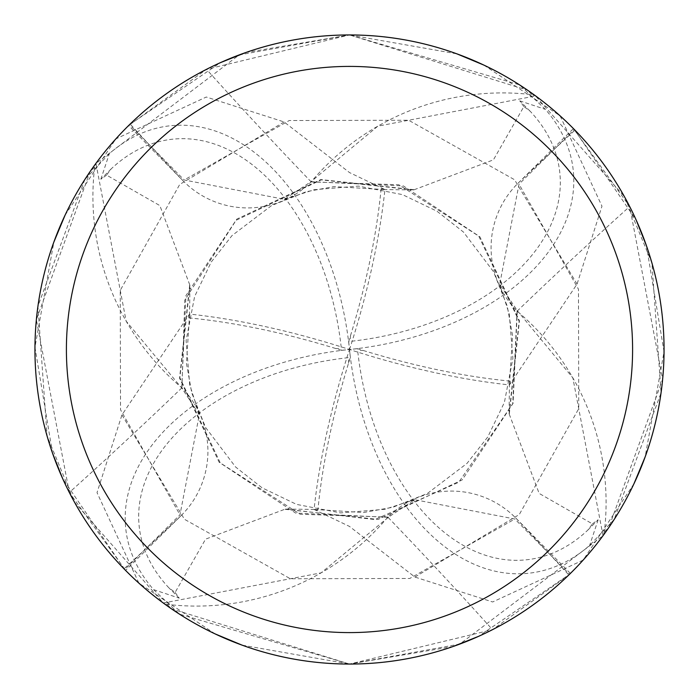 <?xml version="1.0" encoding="UTF-8"?>
<svg xmlns="http://www.w3.org/2000/svg" width="699" height="699" viewBox="0 0 699 699"><rect width="100%" height="100%" fill="white"/><g stroke="black" fill="none" stroke-linecap="round" stroke-linejoin="round"><path stroke-width="0.52" stroke-dasharray="3.5 2.62" d="M387.84 517.138A250.259 250.259 0 0 1 167.113 604.355A42.525 42.525 0 0 0 163.234 602.966A314.55 314.55 0 0 1 125.575 570.401L180.997 515.731A90.433 90.433 0 0 0 181.862 387.84A250.259 250.259 0 0 1 94.645 167.113A42.525 42.525 0 0 0 96.034 163.234A314.55 314.55 0 0 1 128.599 125.575L183.269 180.997A90.433 90.433 0 0 0 311.16 181.862A250.259 250.259 0 0 1 531.887 94.645A42.525 42.525 0 0 0 535.766 96.034L527.527 90.18L349.5 34.95A314.55 314.55 0 0 1 664.05 349.5A314.55 314.55 0 0 1 349.5 664.05L492.489 629.668L568.837 574.962L570.401 573.425L515.731 518.003A90.433 90.433 0 0 0 387.84 517.138A5325.157 1365.96 67.7 0 1 492.489 629.668M602.966 535.766L608.82 527.527L662.635 379.277L629.668 206.511L573.425 128.599L518.003 183.269A90.433 90.433 0 0 0 517.138 311.16A250.259 250.259 0 0 1 604.355 531.887A42.525 42.525 0 0 0 602.966 535.766A314.55 314.55 0 0 1 570.401 573.425M535.766 96.034A314.55 314.55 0 0 1 573.425 128.599M167.113 604.355A5295.004 1358.227 67.7 0 1 171.473 608.82L349.5 664.05A314.55 314.55 0 0 1 34.95 349.5A314.55 314.55 0 0 1 349.5 34.95A314.55 314.55 0 0 1 664.05 349.5A314.55 314.55 0 0 1 349.5 664.05A314.55 314.55 0 0 1 34.95 349.5A314.55 314.55 0 0 1 349.5 34.95L206.511 69.332L128.599 125.575M163.234 602.966L171.473 608.82M181.862 387.84A5325.157 1365.96 157.7 0 1 69.332 492.489L125.575 570.401M94.645 167.113A5295.004 1358.227 157.7 0 1 90.18 171.473L36.365 319.723L69.332 492.489M96.034 163.234L90.18 171.473M311.16 181.862A5325.157 1365.96 -112.3 0 1 206.511 69.332M531.887 94.645A5295.004 1358.227 -112.3 0 1 527.527 90.18M517.138 311.16A5325.157 1365.96 -22.3 0 1 629.668 206.511M604.355 531.887A5295.004 1358.227 -22.3 0 1 608.82 527.527M453.258 646.444L349.491 664.05L459.846 644.059L603.019 535.687A314.541 314.541 0 0 1 569.536 574.263L478.527 636.37M633.914 483.857L583.132 560.117L492.646 601.979L414.918 577.059L349.5 526.434L314.078 509.457A297.861 95.728 108 0 1 349.5 349.5A240.963 154.881 174.1 0 0 545.395 109.359L519.523 84.859L349.5 34.95L456.919 53.858M483.857 65.086L560.117 115.868L601.979 206.188L577.059 284.082L509.457 384.922A297.861 95.728 18 0 1 349.5 349.5A240.963 154.881 84.1 0 0 109.359 153.605L84.859 179.477A314.55 314.55 0 0 1 115.868 138.883L206.31 97.021L284.082 121.941L349.5 172.566L384.922 189.543A297.861 95.728 -72 0 1 349.5 349.5L350.321 357.46A286.476 92.067 -72 0 0 348.513 363.279A286.476 92.067 -72 0 0 317.888 510.2L314.629 509.422L285.279 509.082L205.585 539.147L175.126 592.411A299.023 299.023 0 0 1 168.843 587.78A227.376 146.152 174.1 0 1 348.915 357.608A227.376 146.152 174.1 0 1 350.321 357.46M335.721 348.513A286.476 92.067 18 0 0 188.8 317.888L189.578 314.629L189.918 285.279L159.853 205.585L106.589 175.126A299.023 299.023 0 0 1 111.22 168.843A227.376 146.152 -95.9 0 1 341.392 348.915A227.376 146.152 -95.9 0 1 341.54 350.321A286.476 92.067 18 0 0 335.721 348.513L341.392 348.915M350.487 335.721A286.476 92.067 108 0 0 381.112 188.8L384.371 189.578L413.721 189.918L493.415 159.853L523.874 106.589A299.023 299.023 0 0 1 530.157 111.22A227.376 146.152 -5.9 0 1 350.085 341.392A227.376 146.152 -5.9 0 1 348.679 341.54A286.476 92.067 108 0 0 350.487 335.721L350.085 341.392M363.279 350.487A286.476 92.067 -162 0 0 510.2 381.112L509.422 384.371L509.082 413.721L539.147 493.415L592.411 523.874A299.023 299.023 0 0 1 587.78 530.157A227.376 146.152 84.1 0 1 357.608 350.085A227.376 146.152 84.1 0 1 357.46 348.679A286.476 92.067 -162 0 0 363.279 350.487L357.608 350.085M509.09 413.677L519.13 321.243L478.728 236.105L398.841 184.746L310.714 181.906L284.371 199.32L184.187 179.984L129.464 124.737L220.473 62.63M245.742 52.556L349.509 34.95L239.154 54.941L95.955 163.487L126.152 321.138L181.906 388.286L199.32 414.629L179.984 514.814L124.737 569.536L62.63 478.527M285.253 509.344L378.168 519.444L462.231 479.872L513.066 403.384L517.304 310.662L499.68 284.371L519.016 184.187L574.263 129.464L636.37 220.473M517.094 310.714L512.708 403.786L458.736 482.266L374.944 519.558L285.306 509.09M314.069 509.484L317.879 510.226M52.556 453.258L34.959 347.237L53.858 242.081M65.086 215.143L115.868 138.883M413.677 189.91L321.243 179.87L236.105 220.272L184.746 300.159L181.906 388.286M384.931 189.516L381.121 188.774M509.484 384.931L510.226 381.121M215.143 633.914L138.883 583.132L97.021 492.629L121.941 414.918L189.543 314.078A297.861 95.728 -162 0 1 349.5 349.5L348.679 341.54M341.54 350.321L357.46 348.679M106.589 175.126L100.848 179.25L111.22 168.843M100.848 179.25L109.359 153.605M189.656 285.253L179.556 378.168L219.128 462.231L295.616 513.066L388.338 517.304L414.629 499.68L514.814 519.016L569.536 574.263M84.859 179.477L37.929 306.171L47.069 435.94L74.531 502.266L163.313 603.019L321.138 572.848L388.329 517.295M592.411 523.874L598.152 519.75L587.78 530.157M175.126 592.411L179.25 598.152L153.605 589.641A240.963 154.881 -5.9 0 1 349.5 349.5A240.963 154.881 -95.9 0 0 589.641 545.395L614.141 519.523L661.071 392.829L651.931 263.06L624.469 196.734L535.513 95.955L377.862 126.152L310.714 181.906M598.152 519.75L589.641 545.395M509.344 413.747L519.444 320.832L479.872 236.769L403.384 185.934L310.662 181.696M523.874 106.589L519.75 100.848L530.157 111.22M519.75 100.848L545.395 109.359M413.747 189.656L320.832 179.556L236.769 219.128L185.934 295.616L181.696 388.338M189.516 314.069L188.774 317.879M179.25 598.152L168.843 587.78M153.605 589.641L179.477 614.141L349.5 664.05L242.081 645.142M603.019 535.687L572.848 377.862L517.295 310.671M646.444 245.742L664.041 351.763L645.142 456.919M189.91 285.323L179.87 377.757L220.272 462.895L300.159 514.254L388.286 517.094M519.523 84.859A314.55 314.55 0 0 1 560.117 115.868A314.55 314.55 0 0 0 519.523 84.859M179.477 614.141A314.55 314.55 0 0 1 138.883 583.132M614.141 519.523A314.55 314.55 0 0 1 583.132 560.117M163.313 603.019A314.541 314.541 0 0 1 124.737 569.536M95.981 163.313A314.541 314.541 0 0 1 129.464 124.737M535.687 95.981A314.541 314.541 0 0 1 574.263 129.464M515.731 518.003A5300.421 1359.616 67.7 0 1 568.837 574.962M180.997 515.731A5300.421 1359.616 157.7 0 1 124.038 568.837M183.269 180.997A5300.421 1359.616 -112.3 0 1 130.163 124.038M518.003 183.269A5300.421 1359.616 -22.3 0 1 574.962 130.163M348.513 363.279L348.915 357.608M577.059 284.082L514.543 179.722L408.635 120.245L289.22 120.534L184.169 179.975M414.918 577.059L519.278 514.543L578.755 408.635L578.466 289.22L519.025 184.169M284.082 121.941L179.722 184.457L120.245 290.365L120.534 409.78L179.975 514.831M121.941 414.918L184.457 519.278L290.365 578.755L409.78 578.466L514.831 519.025M499.689 284.371L509.291 314.244L512.9 358.404L504.39 402.449L487.788 436.954L467.002 463.402L427.456 493.424L392.96 507.238L363.454 512.55L314.629 509.44M199.311 414.629L189.709 384.756L186.1 340.596L194.61 296.551L211.212 262.046L231.998 235.598L271.535 205.585L306.337 191.683L333.973 186.598L384.371 189.56M284.371 199.311L314.244 189.709L358.404 186.1L402.449 194.61L436.954 211.212L463.402 231.998L493.424 271.544L507.238 306.066L512.559 335.572L509.44 384.371M414.629 499.689L384.756 509.291L340.596 512.9L296.551 504.39L262.046 487.788L235.598 467.002L205.576 427.456L191.762 392.934L186.441 363.428L189.56 314.629"/><path stroke-width="1.05" d="M349.5 34.95A314.55 314.55 0 0 1 664.05 349.5A314.55 314.55 0 0 1 349.5 664.05A314.55 314.55 0 0 1 34.95 349.5A314.55 314.55 0 0 1 349.5 34.95M349.5 66.405A283.095 283.095 0 0 1 632.595 349.5A283.095 283.095 0 0 1 349.5 632.595A283.095 283.095 0 0 1 66.405 349.5A283.095 283.095 0 0 1 349.5 66.405M478.527 636.37L453.258 646.444M456.919 53.858L483.857 65.086M220.473 62.63L245.742 52.556M62.63 478.527L52.556 453.258M53.858 242.081L65.086 215.143M636.37 220.473L646.444 245.742M645.142 456.919L633.914 483.857M242.081 645.142L215.143 633.914M84.859 179.477A314.55 314.55 0 0 0 334.576 663.692A314.55 314.55 0 0 0 629.065 205.323A314.55 314.55 0 0 0 84.859 179.477M519.523 84.859A314.55 314.55 0 0 0 35.308 334.576A314.55 314.55 0 0 0 493.677 629.065A314.55 314.55 0 0 0 519.523 84.859M179.477 614.141A314.55 314.55 0 0 0 663.692 364.424A314.55 314.55 0 0 0 205.323 69.935A314.55 314.55 0 0 0 179.477 614.141M614.141 519.523A314.55 314.55 0 0 0 364.424 35.308A314.55 314.55 0 0 0 69.935 493.677A314.55 314.55 0 0 0 614.141 519.523"/></g></svg>
